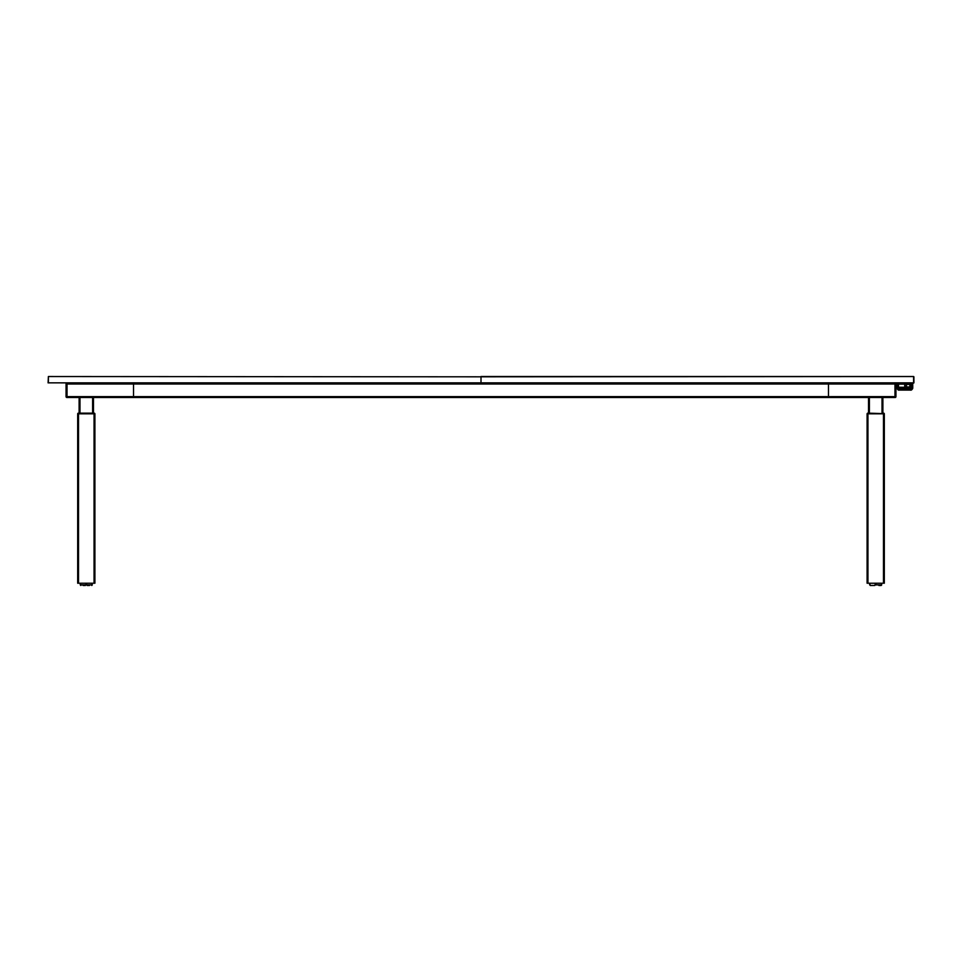<?xml version="1.0" encoding="UTF-8"?>
<svg xmlns="http://www.w3.org/2000/svg" width="962" height="962" viewBox="0 0 962 962"><rect width="100%" height="100%" fill="white"/><g stroke="black" fill="none" stroke-linecap="round" stroke-linejoin="round"><path stroke-width="1.44" d="M882.888 413.143L882.888 397.498M868.53 413.143L868.53 397.498M867.952 583.225L884.318 583.225L884.318 413.804L867.087 413.804L867.087 583.225L867.952 583.225L867.952 413.804M867.135 413.66L867.892 413.143A0.866 0.866 0 0 0 867.327 413.359A0.866 0.866 0 0 1 867.892 413.143L867.892 413.143A0.866 0.866 0 0 0 867.135 413.6L884.282 413.6A0.866 0.866 0 0 0 883.513 413.143L884.282 413.6A0.866 0.866 0 0 0 883.513 413.143L883.513 413.143M868.073 413.143L884.282 413.66M895.947 383.994L895.947 396.633L895.947 383.994A0.866 0.866 0 0 0 895.093 383.129A0.866 0.866 0 0 1 895.947 383.994L828.474 383.994L828.474 383.129L828.474 383.994L133.526 383.994L133.526 383.129L133.526 397.498L828.474 397.498L828.474 396.633L828.474 397.498L895.093 397.498A0.866 0.866 0 0 0 895.947 396.633A0.866 0.866 0 0 1 895.093 397.498A0.866 0.866 0 0 0 895.947 396.633A0.866 0.866 0 0 1 895.093 397.498L894.985 396.921M895.947 396.633A0.866 0.866 0 0 1 895.093 397.498A0.866 0.866 0 0 0 895.947 396.633L828.474 396.633L828.474 383.994L828.474 396.633L133.526 396.633L133.526 397.498L66.907 397.498A0.866 0.866 0 0 1 66.053 396.633A0.866 0.866 0 0 0 66.907 397.498A0.866 0.866 0 0 1 66.053 396.633L67.015 396.633L67.015 383.129M894.985 397.498L894.985 383.129M79.112 413.143L79.112 397.498M93.47 413.143L93.47 397.498M78.535 413.804L77.681 413.804L77.681 583.225L78.535 583.225L78.535 413.804L94.913 413.804L94.913 583.225L78.535 583.225M94.865 413.6A0.866 0.866 0 0 0 94.108 413.143L77.718 413.66L94.865 413.6A0.866 0.866 0 0 0 94.108 413.143L78.487 413.143A0.866 0.866 0 0 0 77.718 413.6L78.487 413.143M93.927 413.66L78.656 413.6L94.108 413.143A0.866 0.866 0 0 1 94.673 413.359A0.866 0.866 0 0 0 94.408 413.203M67.015 397.498L67.015 396.633L133.526 396.633L133.526 383.994L66.053 383.994A0.866 0.866 0 0 1 66.907 383.129A0.866 0.866 0 0 0 66.053 383.994L66.053 396.633A0.866 0.866 0 0 0 66.907 397.498L67.015 396.921M66.053 396.633A0.866 0.866 0 0 0 66.907 397.498A0.866 0.866 0 0 1 66.053 396.633M872.546 585.473L874.843 585.473L872.546 585.473M875.42 583.261L869.672 583.261L870.249 585.473L874.843 585.473L875.42 583.261L875.42 584.896M878.871 585.473L881.168 585.473L878.871 585.473M881.733 583.261L875.997 583.261L875.997 584.896L881.733 584.896L881.168 585.473L881.733 583.261M83.129 585.473L85.426 585.473L83.129 585.473M83.129 583.261L80.267 583.261L80.832 585.473L80.267 584.896L86.003 584.896L86.003 583.261L83.129 583.261M89.454 585.473L87.157 585.473L89.454 585.473M89.454 583.261L86.58 583.261L86.58 584.896L92.328 584.896L91.751 585.473L92.328 583.261L89.454 583.261M868.073 413.66L883.344 413.66M48.389 376.527L48.1 382.852L48.389 376.527L481 376.815L48.389 376.527M48.1 382.852L481 382.852L481 376.527L913.611 376.527L481 376.815L481 383.129L48.1 382.852M48.389 376.815L48.389 382.852M913.611 382.852L481 382.852L913.611 383.129L913.611 376.815M913.9 376.815L913.9 382.852L913.9 376.815M896.957 387.963L896.957 387.963A2.441 1.732 0 0 0 899.398 389.694L910.305 389.79A2.441 1.732 0 0 0 912.746 388.071L912.746 385.233M912.746 387.963L912.746 388.071C912.108 389.742 911.291 390.416 910.305 390.091L899.398 390.091L910.305 389.79A1.431 1.01 180 0 0 911.375 389.454M896.957 385.233L896.957 386.844L896.957 385.233A1.01 0.709 180 0 0 897.101 385.606M911.218 384.175L911.375 386.748A1.058 0.746 180 0 1 910.305 387.494L899.398 387.494A1.058 0.746 180 0 1 898.34 386.748L898.496 384.175M904.785 384.163L904.989 387.241L910.256 387.241A0.962 0.673 0 0 0 911.218 386.568L911.182 384.139L904.989 384.139M897.101 386.748A2.297 1.623 0 0 0 899.398 388.371L910.305 388.371A2.297 1.623 0 0 0 912.613 386.748L912.613 383.441L897.101 383.441L896.957 386.844L896.957 383.333L896.957 387.902A2.441 1.732 180 0 0 899.398 389.634L910.305 389.634L910.305 388.576L899.398 388.576L899.398 389.634M912.613 383.441L912.746 387.902A2.441 1.732 180 0 1 910.305 389.634M912.613 386.748L912.746 383.333L910.305 383.441M910.305 388.371L910.305 388.576A2.441 1.732 180 0 0 912.746 386.844L912.746 387.902M902.921 383.189L899.398 383.333L902.921 383.189M903.342 383.441L904.064 383.333M905.639 383.333L906.36 383.441M904.725 384.139L898.52 384.139L898.496 386.568A0.962 0.673 0 0 0 899.458 387.241L904.785 387.277L904.725 384.139L904.725 387.241M911.279 387.049L911.267 386.604A1.022 0.721 180 0 1 910.256 387.325L899.458 387.482M906.288 385.69A1.864 1.323 180 0 1 910.028 385.69A1.864 1.323 180 0 1 906.288 385.69M869.395 413.143L869.395 397.498M882.022 413.143L882.022 397.498M883.465 583.225L883.465 413.804M867.135 413.6A0.866 0.866 0 0 1 867.892 413.143A0.866 0.866 0 0 0 867.327 413.359M79.978 413.143L79.978 397.498M92.605 413.143L92.605 397.498M94.048 583.225L94.048 413.804M896.957 388.071A2.441 1.732 0 0 0 899.398 389.79L899.398 390.091C898.412 390.416 897.606 389.742 896.957 388.071M899.398 388.371L899.398 388.576A2.441 1.732 180 0 1 896.957 386.844M869.672 583.261L869.672 584.896M80.267 583.261L80.267 584.896M899.398 387.482L910.305 387.482"/></g></svg>
